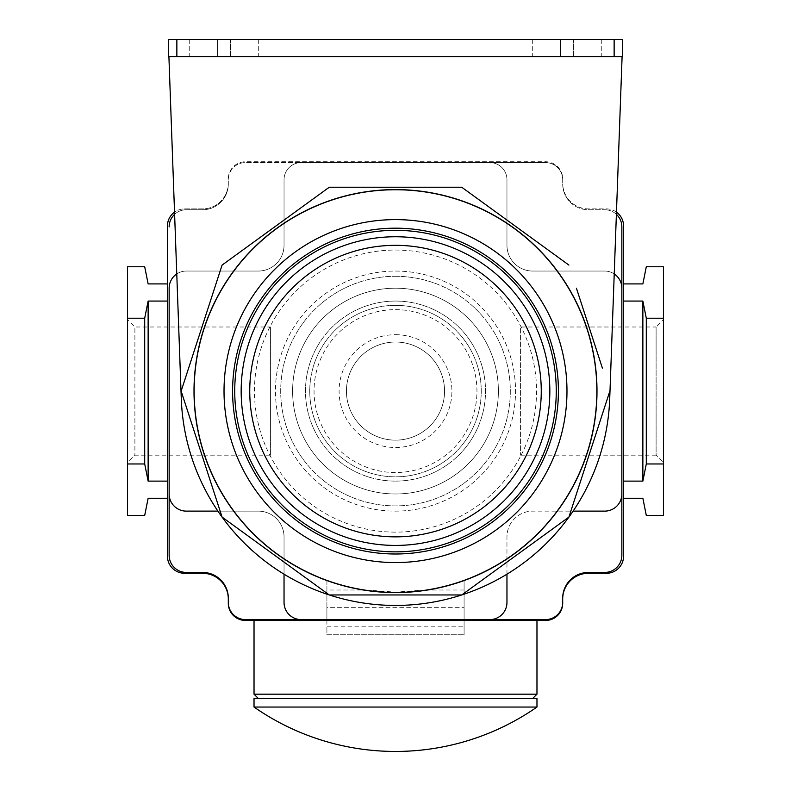 <?xml version="1.0" encoding="UTF-8"?>
<svg xmlns="http://www.w3.org/2000/svg" width="791" height="791" viewBox="0 0 791 791"><rect width="100%" height="100%" fill="white"/><g stroke="black" fill="none" stroke-linecap="round" stroke-linejoin="round"><path stroke-width="0.59" stroke-dasharray="3.96 2.97" d="M602.396 368.122L576.421 288.201M168.908 56.695L622.715 56.695L622.715 39.55L168.285 39.55L168.285 56.695L168.908 56.695L181.287 398.842A214.351 214.351 0 0 0 573.089 511.124A214.351 214.351 0 0 0 609.713 398.842L622.092 56.695M614.231 273.943A17.145 17.145 0 0 0 604.71 271.056L532.689 271.056A25.727 25.727 0 0 1 506.962 245.329L506.962 179.735A17.145 17.145 0 0 0 489.817 162.59L301.183 162.59A17.145 17.145 0 0 0 284.038 179.735L284.038 245.329A25.727 25.727 0 0 1 258.311 271.056L186.29 271.056A17.145 17.145 0 0 0 176.769 273.943M464.09 590.007L424.777 590.007A201.062 201.062 0 0 0 593.527 356.266A201.062 201.062 0 0 0 197.473 356.266A201.062 201.062 0 0 0 326.91 580.09L326.91 620.451L464.09 620.451L464.09 634.768L464.09 580.09L464.09 620.451L545.543 620.451A17.145 17.145 0 0 0 562.698 603.296L562.698 599.014A25.727 25.727 0 0 1 588.415 573.287L606.42 573.287A17.145 17.145 0 0 0 623.575 556.142L623.575 226.038A17.145 17.145 0 0 0 606.42 208.893L588.415 208.893A25.727 25.727 0 0 1 562.698 183.166L562.698 178.885A17.145 17.145 0 0 0 545.543 161.73L245.457 161.73A17.145 17.145 0 0 0 228.302 178.885L228.302 179.735A17.145 17.145 0 0 1 245.457 162.59L301.183 162.59A17.145 17.145 0 0 0 284.038 179.735L284.038 245.329A25.727 25.727 0 0 1 258.311 271.056L186.29 271.056A17.145 17.145 0 0 0 169.145 288.201M616.466 212.136A17.145 17.145 0 0 0 606.42 208.893L588.415 208.893A25.727 25.727 0 0 1 562.698 183.166L562.698 179.735A17.145 17.145 0 0 0 545.543 162.59L245.457 162.59A17.145 17.145 0 0 0 228.302 179.735L228.302 183.166A25.727 25.727 0 0 1 202.585 208.893L184.58 208.893A17.145 17.145 0 0 0 174.534 212.136M169.145 226.898A17.145 17.145 0 0 1 186.29 209.744L202.585 209.744A25.727 25.727 0 0 0 228.302 184.026A25.727 25.727 0 0 1 202.585 209.744L186.29 209.744A17.145 17.145 0 0 0 174.613 214.341M326.91 590.007L326.91 580.09A201.062 201.062 0 0 0 366.223 590.007L326.91 590.007L326.91 607.33L464.09 607.33L326.91 607.33L326.91 634.768L464.09 634.768L326.91 634.768L326.91 626.195L464.09 626.195L326.91 626.195L326.91 620.451L245.457 620.451A17.145 17.145 0 0 1 228.302 603.296L228.302 598.154A25.727 25.727 0 0 0 202.585 572.437L186.29 572.437A17.145 17.145 0 0 1 169.145 555.282M621.855 288.201A17.145 17.145 0 0 0 604.71 271.056L532.689 271.056A25.727 25.727 0 0 1 506.962 245.329L506.962 179.735A17.145 17.145 0 0 0 489.817 162.59L545.543 162.59A17.145 17.145 0 0 1 562.698 179.735L562.698 178.885A17.145 17.145 0 0 0 545.543 161.73L245.457 161.73A17.145 17.145 0 0 0 228.302 178.885L228.302 183.166A25.727 25.727 0 0 1 202.585 208.893L184.58 208.893A17.145 17.145 0 0 0 167.425 226.038L167.425 556.142A17.145 17.145 0 0 0 184.58 573.287L202.585 573.287A25.727 25.727 0 0 1 228.302 599.014M167.425 301.064L167.425 498.271L167.425 301.064L148.135 301.064L144.704 318.209L127.559 318.209L127.559 266.765L144.704 266.765L148.135 283.91L167.425 283.91M167.425 498.271L148.135 498.271L144.704 515.416L127.559 515.416L127.559 463.971L144.704 463.971L148.135 481.116L167.425 481.116M148.135 481.116L148.135 301.064M144.704 463.971L144.704 318.209M127.559 463.971L127.559 318.209M127.559 319.663L127.559 462.517L127.559 319.663L134.895 326.999L134.895 455.181L134.895 326.999L270.423 326.999L270.423 455.181L134.895 455.181L127.559 462.517M270.423 455.181L270.423 326.999M254.03 620.451L536.97 620.451L254.03 620.451M169.145 493.98A17.145 17.145 0 0 0 186.29 511.124L258.311 511.124A25.727 25.727 0 0 1 284.038 536.852L284.038 602.445A17.145 17.145 0 0 0 301.183 619.59M228.302 602.445A17.145 17.145 0 0 0 245.457 619.59M545.543 619.59A17.145 17.145 0 0 0 562.698 602.445M489.817 619.59A17.145 17.145 0 0 0 506.962 602.445L506.962 536.852A25.727 25.727 0 0 1 532.689 511.124L604.71 511.124A17.145 17.145 0 0 0 621.855 493.98M562.698 599.014L562.698 598.154A25.727 25.727 0 0 1 588.415 572.437L604.71 572.437A17.145 17.145 0 0 0 621.855 555.282M562.698 184.026A25.727 25.727 0 0 0 588.415 209.744L604.71 209.744L588.415 209.744A25.727 25.727 0 0 1 562.698 184.026M621.855 226.898A17.145 17.145 0 0 0 604.71 209.744A17.145 17.145 0 0 1 616.387 214.341M623.575 301.064L623.575 498.271L623.575 301.064L642.865 301.064L646.296 318.209L663.441 318.209L663.441 266.765L646.296 266.765L642.865 283.91L623.575 283.91M623.575 481.116L642.865 481.116L642.865 301.064M642.865 481.116L646.296 463.971L646.296 318.209M623.575 498.271L642.865 498.271L646.296 515.416L663.441 515.416L663.441 463.971L646.296 463.971M663.441 319.663L663.441 462.517L663.441 319.663L656.105 326.999L656.105 455.181L663.441 462.517M663.441 463.971L663.441 318.209M520.577 455.181L656.105 455.181L656.105 326.999L520.577 326.999L520.577 455.181L520.577 326.999M506.962 574.187L506.962 536.852A25.727 25.727 0 0 1 532.689 511.124L573.089 511.124M217.911 511.124L258.311 511.124A25.727 25.727 0 0 1 284.038 536.852L284.038 574.187M230.448 56.695L258.311 56.695L230.448 56.695L230.448 39.55L189.721 39.55L258.311 39.55L230.448 39.55L230.448 56.695M217.584 56.695L189.721 56.695L217.584 56.695L217.584 39.55L217.584 56.695M573.416 56.695L601.279 56.695L573.416 56.695L573.416 39.55L532.689 39.55L601.279 39.55L573.416 39.55L573.416 56.695M560.552 56.695L532.689 56.695L560.552 56.695L560.552 39.55L560.552 56.695M366.223 590.007L395.5 592.152L424.777 590.007M395.5 592.152A201.062 201.062 0 0 1 194.438 391.09A201.062 201.062 0 0 1 395.5 190.028A201.062 201.062 0 0 1 596.562 391.09A201.062 201.062 0 0 1 395.5 592.152A201.062 201.062 0 0 1 194.438 391.09A201.062 201.062 0 0 1 395.5 190.028A201.062 201.062 0 0 1 596.562 391.09A201.062 201.062 0 0 1 395.5 592.152M395.5 271.056A120.034 120.034 0 0 1 515.534 391.09A120.034 120.034 0 0 1 395.5 511.124A120.034 120.034 0 0 1 275.466 391.09A120.034 120.034 0 0 1 395.5 271.056A120.034 120.034 0 0 1 515.534 391.09A120.034 120.034 0 0 1 395.5 511.124A120.034 120.034 0 0 1 275.466 391.09A120.034 120.034 0 0 1 395.5 271.056M395.5 288.201A102.889 102.889 0 0 1 498.389 391.09A102.889 102.889 0 0 1 395.5 493.98A102.889 102.889 0 0 1 292.611 391.09A102.889 102.889 0 0 1 395.5 288.201A102.889 102.889 0 0 1 498.389 391.09A102.889 102.889 0 0 1 395.5 493.98A102.889 102.889 0 0 1 292.611 391.09A102.889 102.889 0 0 1 395.5 288.201M395.5 301.064A90.026 90.026 0 0 1 485.526 391.09A90.026 90.026 0 0 1 395.5 481.116A90.026 90.026 0 0 1 305.474 391.09A90.026 90.026 0 0 1 395.5 301.064A90.026 90.026 0 0 1 485.526 391.09A90.026 90.026 0 0 1 395.5 481.116A90.026 90.026 0 0 1 305.474 391.09A90.026 90.026 0 0 1 395.5 301.064M395.5 305.346A85.744 85.744 0 0 1 481.244 391.09A85.744 85.744 0 0 1 395.5 476.835A85.744 85.744 0 0 1 309.756 391.09A85.744 85.744 0 0 1 395.5 305.346A85.744 85.744 0 0 1 481.244 391.09A85.744 85.744 0 0 1 395.5 476.835A85.744 85.744 0 0 1 309.756 391.09A85.744 85.744 0 0 1 395.5 305.346A85.744 85.744 0 0 1 481.244 391.09A85.744 85.744 0 0 1 395.5 476.835A85.744 85.744 0 0 1 309.756 391.09A85.744 85.744 0 0 1 395.5 305.346M395.5 334.682A56.408 56.408 0 0 1 451.908 391.09A56.408 56.408 0 0 1 395.5 447.498A56.408 56.408 0 0 1 339.092 391.09A56.408 56.408 0 0 1 395.5 334.682M395.5 440.152A49.062 49.062 0 0 1 346.438 391.09A49.062 49.062 0 0 1 395.5 342.028A49.062 49.062 0 0 1 444.562 391.09A49.062 49.062 0 0 1 395.5 440.152A49.062 49.062 0 0 1 346.438 391.09A49.062 49.062 0 0 1 395.5 342.028A49.062 49.062 0 0 1 444.562 391.09A49.062 49.062 0 0 1 395.5 440.152M258.311 698.473L532.689 698.473L258.311 698.473M536.97 698.473L254.03 698.473M536.97 707.045L254.03 707.045M395.5 219.611A171.479 171.479 0 0 1 566.979 391.09A171.479 171.479 0 0 1 395.5 562.569A171.479 171.479 0 0 1 224.021 391.09A171.479 171.479 0 0 1 395.5 219.611M395.5 276.286A114.804 114.804 0 0 1 510.304 391.09A114.804 114.804 0 0 1 395.5 505.894A114.804 114.804 0 0 1 280.696 391.09A114.804 114.804 0 0 1 395.5 276.286A114.804 114.804 0 0 1 510.304 391.09A114.804 114.804 0 0 1 395.5 505.894A114.804 114.804 0 0 1 280.696 391.09A114.804 114.804 0 0 1 395.5 276.286M395.5 228.184A162.906 162.906 0 0 1 558.406 391.09A162.906 162.906 0 0 1 395.5 553.997A162.906 162.906 0 0 1 232.594 391.09A162.906 162.906 0 0 1 395.5 228.184M395.5 236.756A154.334 154.334 0 0 1 549.834 391.09A154.334 154.334 0 0 1 395.5 545.424A154.334 154.334 0 0 1 241.166 391.09A154.334 154.334 0 0 1 395.5 236.756M395.5 532.135A141.045 141.045 0 0 1 254.455 391.09A141.045 141.045 0 0 1 395.5 250.045A141.045 141.045 0 0 1 536.545 391.09A141.045 141.045 0 0 1 395.5 532.135M395.5 309.637A81.453 81.453 0 0 1 476.953 391.09A81.453 81.453 0 0 1 395.5 472.543A81.453 81.453 0 0 1 314.047 391.09A81.453 81.453 0 0 1 395.5 309.637M536.97 694.182L254.03 694.182M601.279 39.55L601.279 56.695M532.689 39.55L532.689 56.695M258.311 39.55L258.311 56.695M189.721 39.55L189.721 56.695"/><path stroke-width="1.19" d="M168.908 56.695L181.287 398.842A214.351 214.351 0 0 0 222.083 517.087L181.149 391.09L222.083 517.087L329.264 594.951L222.083 517.087A214.351 214.351 0 0 0 329.264 594.951L461.736 594.951L329.264 594.951A214.351 214.351 0 0 0 461.736 594.951L568.917 517.087L461.736 594.951A214.351 214.351 0 0 0 568.917 517.087L609.851 391.09L568.917 517.087A214.351 214.351 0 0 0 609.713 398.842L622.092 56.695M576.421 288.201L602.396 368.122M461.736 187.23L568.917 265.094L461.736 187.23L329.264 187.23L461.736 187.23M222.083 265.094L329.264 187.23L222.083 265.094L181.149 391.09L222.083 265.094M176.769 273.943A17.145 17.145 0 0 0 169.145 288.201L169.145 555.282L169.145 288.201M174.613 214.341A17.145 17.145 0 0 0 169.145 226.898M228.302 599.014A25.727 25.727 0 0 0 202.585 573.287L184.58 573.287A17.145 17.145 0 0 1 167.425 556.142L167.425 226.038A17.145 17.145 0 0 1 174.534 212.136M167.425 283.91L148.135 283.91L144.704 266.765L127.559 266.765L127.559 515.416L144.704 515.416L148.135 498.271L167.425 498.271M167.425 481.116L148.135 481.116L144.704 463.971L144.704 318.209L127.559 318.209M144.704 318.209L148.135 301.064L167.425 301.064M148.135 481.116L148.135 301.064M144.704 463.971L127.559 463.971M169.145 555.282A17.145 17.145 0 0 0 186.29 572.437L202.585 572.437A25.727 25.727 0 0 1 228.302 598.154L228.302 603.296A17.145 17.145 0 0 0 245.457 620.451L545.543 620.451A17.145 17.145 0 0 0 562.698 603.296L562.698 598.154A25.727 25.727 0 0 1 588.415 572.437L604.71 572.437A17.145 17.145 0 0 0 621.855 555.282L621.855 226.898L621.855 555.282M228.302 602.445A17.145 17.145 0 0 0 245.457 619.59L545.543 619.59L245.457 619.59M545.543 619.59A17.145 17.145 0 0 0 562.698 602.445M616.466 212.136A17.145 17.145 0 0 1 623.575 226.038L623.575 556.142A17.145 17.145 0 0 1 606.42 573.287L588.415 573.287A25.727 25.727 0 0 0 562.698 599.014M621.855 226.898A17.145 17.145 0 0 0 616.387 214.341M623.575 283.91L642.865 283.91L646.296 266.765L663.441 266.765L663.441 463.971L646.296 463.971L642.865 481.116L623.575 481.116M642.865 481.116L642.865 301.064L646.296 318.209L663.441 318.209M623.575 301.064L642.865 301.064M623.575 498.271L642.865 498.271L646.296 515.416L663.441 515.416L663.441 463.971M646.296 463.971L646.296 318.209M621.855 288.201A17.145 17.145 0 0 0 614.231 273.943M573.089 511.124L604.71 511.124A17.145 17.145 0 0 0 621.855 493.98M489.817 619.59A17.145 17.145 0 0 0 506.962 602.445L506.962 574.187M284.038 574.187L284.038 602.445A17.145 17.145 0 0 0 301.183 619.59M169.145 493.98A17.145 17.145 0 0 0 186.29 511.124L217.911 511.124M622.715 56.695L168.285 56.695L168.285 39.55L622.715 39.55L622.715 56.695M254.03 620.451L254.03 694.182L536.97 694.182L536.97 620.451M258.311 698.473L254.03 694.182M532.689 698.473L536.97 694.182M254.03 707.045L254.03 698.473L536.97 698.473L536.97 707.045L254.03 707.045A247.583 247.583 0 0 0 536.97 707.045M395.5 562.569A171.479 171.479 0 0 1 224.021 391.09A171.479 171.479 0 0 1 395.5 219.611A171.479 171.479 0 0 1 566.979 391.09A171.479 171.479 0 0 1 395.5 562.569M395.5 553.997A162.906 162.906 0 0 1 232.594 391.09A162.906 162.906 0 0 1 395.5 228.184A162.906 162.906 0 0 1 558.406 391.09A162.906 162.906 0 0 1 395.5 553.997M395.5 230.329A160.761 160.761 0 0 1 556.261 391.09A160.761 160.761 0 0 1 395.5 551.851A160.761 160.761 0 0 1 234.739 391.09A160.761 160.761 0 0 1 395.5 230.329M395.5 236.756A154.334 154.334 0 0 1 549.834 391.09A154.334 154.334 0 0 1 395.5 545.424A154.334 154.334 0 0 1 241.166 391.09A154.334 154.334 0 0 1 395.5 236.756A154.334 154.334 0 0 1 549.834 391.09A154.334 154.334 0 0 1 395.5 545.424A154.334 154.334 0 0 1 241.166 391.09A154.334 154.334 0 0 1 395.5 236.756M614.142 56.695L614.142 39.55M176.858 56.695L176.858 39.55M395.5 592.588A201.497 201.497 0 0 1 194.003 391.09A201.497 201.497 0 0 1 395.5 189.593A201.497 201.497 0 0 1 596.997 391.09A201.497 201.497 0 0 1 395.5 592.588M395.5 245.329A145.762 145.762 0 0 1 541.262 391.09A145.762 145.762 0 0 1 395.5 536.852A145.762 145.762 0 0 1 249.738 391.09A145.762 145.762 0 0 1 395.5 245.329"/></g></svg>
